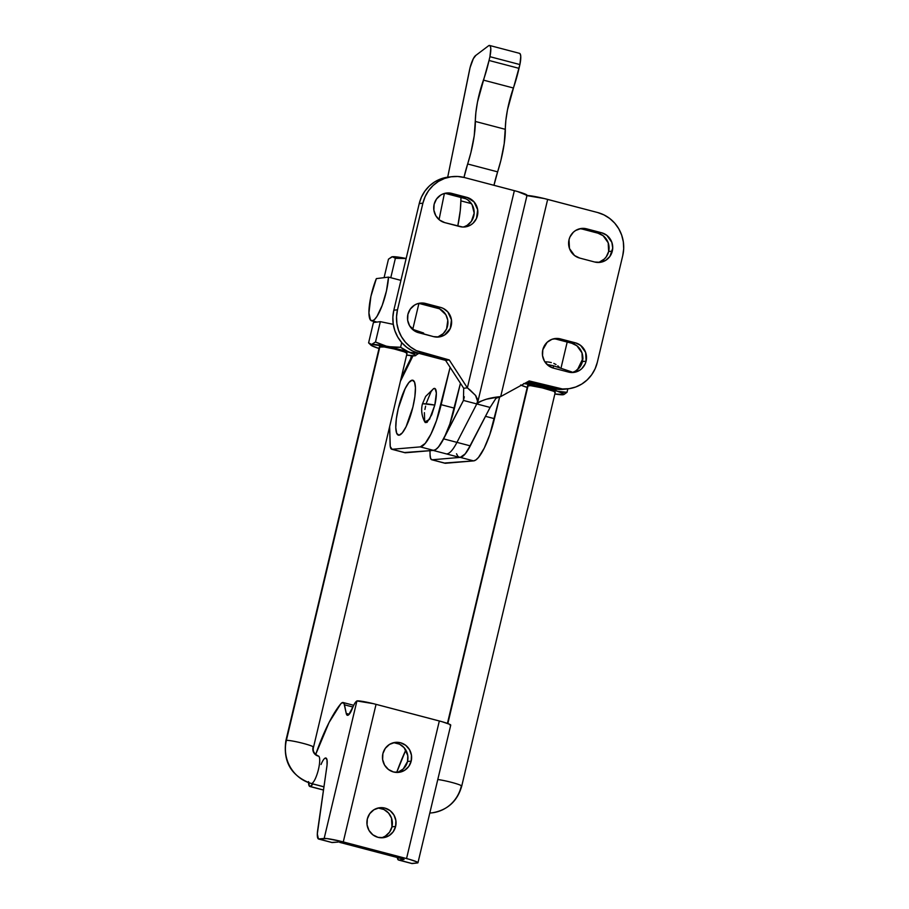 <?xml version="1.0" encoding="UTF-8"?>
<svg xmlns="http://www.w3.org/2000/svg" width="909" height="909" viewBox="0 0 909 909"><rect width="100%" height="100%" fill="white"/><g stroke="black" fill="none" stroke-linecap="round" stroke-linejoin="round"><path stroke-width="1.36" d="M412.22 380.167A28.406 6.92 104.7 0 1 412.822 380.223A28.406 6.92 104.7 0 1 412.606 408.266A28.406 6.92 104.7 0 1 398.994 435.206L396.71 433.354L395.779 427.594L396.335 418.799L398.312 408.311L405.13 388.666L408.925 382.496L412.22 380.167L414.504 382.03L415.436 387.791L414.868 396.585L412.891 407.073L406.084 426.719L402.289 432.877L398.994 435.206A28.406 6.92 104.7 0 1 398.392 435.161A28.406 6.92 104.7 0 1 398.608 407.118A28.406 6.92 104.7 0 1 412.22 380.167L413.368 380.473L412.22 380.167M423.219 403.766L422.355 404.13A24.861 2.272 13.4 0 1 423.219 403.766A24.861 2.272 13.4 0 1 434.797 405.084L423.219 403.766M426.503 402.755L431.071 391.597L433.332 388.836L435.127 388.632L436.354 393.074L434.797 405.084A17.748 4.329 -75.3 0 0 433.548 388.688L425.651 396.415L422.355 404.13C420.924 410.164 421.742 416.106 424.81 421.969L429.502 419.356L434.797 405.084L431.752 414.72L427.082 422.367L425.298 422.571L424.662 421.685L424.401 412.663M519.244 53.324L520.278 54.04L520.766 56.392L519.903 64.562L489.928 56.688L489.031 60.471L519.005 68.345L519.903 64.562L507.472 109.864L505.858 120.329L504.2 143.702L500.859 160.529L497.632 171.858A39.939 9.726 -75.3 0 0 493.973 185.3L497.632 171.858L467.658 163.984L470.885 152.655L474.225 135.827L475.884 112.455L477.498 101.99L489.031 60.471A45.268 11.033 104.7 0 1 483.418 80.117L513.392 87.991A39.939 9.726 -75.3 0 0 505.336 129.328L475.35 121.454A45.223 11.01 104.7 0 1 467.658 163.984L463.988 177.425A39.939 9.726 104.7 0 1 467.658 163.984L497.632 171.858A45.223 11.01 -75.3 0 0 505.336 129.328L475.35 121.454A39.939 9.726 104.7 0 1 483.418 80.117L513.392 87.991A45.268 11.033 -75.3 0 0 519.005 68.345L489.031 60.471L489.928 56.688L519.903 64.562A13.317 3.238 -75.3 0 0 519.562 53.347L489.587 45.473A13.317 3.238 104.7 0 1 489.928 56.688L490.792 48.518L490.303 46.166L489.269 45.45A13.317 3.238 104.7 0 1 489.587 45.473M431.707 459.749A17.748 4.329 104.7 0 1 430.082 455.011L430.661 458.613L432.093 459.784A17.748 4.329 104.7 0 1 431.707 459.749L445.035 463.249A17.748 4.329 -75.3 0 0 445.41 463.283L432.093 459.784L460.272 457.386L432.093 459.784L445.41 463.283L473.6 460.886L460.272 457.386A42.609 10.374 104.7 0 0 471.055 444.353L465.215 453.886L460.272 457.386L473.6 460.886A42.609 10.374 -75.3 0 0 494.451 418.674L485.508 416.333L494.451 418.674L499.723 396.744L489.826 434.547L484.236 448.137L478.532 457.386L475.918 459.909L473.6 460.886L444.603 463.022M404.619 452.523L433.616 450.387L435.934 449.41L438.547 446.887L444.251 437.638L449.841 424.037L460.454 383.257L454.466 408.175L441.149 404.675L454.466 408.175A42.609 10.374 -75.3 0 1 433.616 450.387L420.288 446.887L433.616 450.387L405.425 452.773L392.109 449.273L405.425 452.773A17.748 4.329 -75.3 0 1 405.05 452.75L391.722 449.251A17.748 4.329 104.7 0 1 390.097 444.512L389.643 426.651L390.268 446.592L392.109 449.273A17.748 4.329 104.7 0 1 391.722 449.251M412.97 406.777A28.406 6.92 -75.3 0 0 411.561 412.107L413.061 406.425M450.114 367.338L441.149 404.675A42.609 10.374 104.7 0 1 420.288 446.887L392.109 449.273L420.288 446.887L425.23 443.387L430.923 434.138L436.513 420.537L450.114 367.338M412.993 355.828L400.426 381.269L412.993 355.828M424.912 409.47L425.617 406.13M430.082 455.011L429.968 450.694L430.082 455.011M469.498 70.152A13.317 3.238 104.7 0 1 475.907 55.335L473.35 58.642L470.078 67.63L447.705 177.164L469.498 70.152M444.387 193.458L439.058 219.614L444.387 193.458M411.334 355.703L410.743 358.578L411.334 355.703M460.999 197.014L460.863 200.855L471.407 203.627L460.863 200.855A48.825 11.897 104.7 0 1 457.784 226.046L460.284 210.468L460.863 200.855A39.939 9.726 104.7 0 1 460.988 197.208M489.269 45.45A13.317 3.238 -75.3 0 0 488.781 45.62L475.907 55.335L488.781 45.62A13.317 3.238 104.7 0 1 489.269 45.45M463.136 227.034A15.089 14.567 83.5 0 0 463.09 197.753L466.76 197.333L463.09 197.753L448.103 193.822L451.773 193.401L466.76 197.333A15.089 14.567 -96.5 0 1 464.976 226.943A15.089 14.567 -96.5 0 1 459.795 226.568L444.808 222.637A15.089 14.567 -96.5 0 1 446.58 193.026A15.089 14.567 -96.5 0 1 451.773 193.401L448.103 193.822A15.089 14.567 83.5 0 0 444.762 193.356M436.911 337.091A15.089 14.567 83.5 0 0 436.865 307.821L440.535 307.401L436.865 307.821L421.878 303.879L425.548 303.458L440.535 307.401A15.089 14.567 -96.5 0 1 438.763 337.012A15.089 14.567 -96.5 0 1 433.57 336.637L418.583 332.694A15.089 14.567 -96.5 0 1 420.367 303.083A15.089 14.567 -96.5 0 1 425.548 303.458L421.878 303.879A15.089 14.567 83.5 0 0 418.538 303.413M553.933 338.864L560.433 338.898L575.42 342.829A15.089 14.567 -96.5 0 1 573.647 372.44A15.089 14.567 -96.5 0 1 568.455 372.065L553.467 368.134L548.32 365.6L544.48 361.225L542.548 355.669L542.798 349.795L547.116 342.307L551.979 339.296L557.603 338.455L560.433 338.898L575.42 342.829L580.578 345.375L585.646 352.419L586.089 361.168L585.146 363.952L581.771 368.668L579.487 370.418L574.136 372.383L568.455 372.065L553.467 368.134A15.089 14.567 -96.5 0 1 555.251 338.523A15.089 14.567 -96.5 0 1 560.433 338.898L556.763 339.318L571.75 343.25L576.908 345.784L581.976 352.84L582.419 361.589L586.089 361.168L582.419 361.589L580.01 366.895L575.817 370.838M571.795 372.531A15.089 14.567 83.5 0 0 571.75 343.25L556.763 339.318A15.089 14.567 83.5 0 0 553.422 338.852M580.158 228.807L586.657 228.841L601.644 232.772A15.089 14.567 -96.5 0 1 599.86 262.383A15.089 14.567 -96.5 0 1 594.679 262.008L579.692 258.065L574.533 255.531L569.466 248.487L569.023 239.737L569.966 236.954L573.34 232.238L575.624 230.488L580.976 228.523L586.657 228.841L601.644 232.772L606.792 235.306L611.859 242.362L612.723 248.18L609.905 256.418L605.712 260.36L600.36 262.315L594.679 262.008L579.692 258.065A15.089 14.567 -96.5 0 1 581.465 228.454A15.089 14.567 -96.5 0 1 586.657 228.841L582.987 229.25L597.974 233.193L603.121 235.726L608.189 242.783L608.644 251.52L612.314 251.111L608.644 251.52L606.235 256.838L604.326 259.02L599.463 262.031M598.02 262.474A15.089 14.567 83.5 0 0 597.974 233.193L582.987 229.25A15.089 14.567 83.5 0 0 579.647 228.784M456.511 453.761L457.886 456.363L459.738 457.375L461.988 456.784L464.567 454.602L467.362 450.921L490.099 407.437L476.771 403.937L490.099 407.437L470.271 445.864L456.954 442.365A42.609 10.374 104.7 0 1 446.024 453.807L459.352 457.307A42.609 10.374 -75.3 0 0 470.271 445.864L456.954 442.365L476.771 403.937L479.804 401.608L486.235 399.256L500.689 396.597L547.661 199.401A17.748 1.625 -166.6 0 0 526.425 195.549L544.321 198.56L597.622 212.524L547.661 199.401L500.689 396.597L529.186 380.939L562.489 388.984L569.193 388.666L575.715 387.007L581.783 384.053L587.157 379.928L591.657 374.792L595.088 368.838L597.327 362.293L622.733 255.668L623.688 248.793L623.324 241.839L621.665 235.09L618.768 228.784L614.745 223.182L609.734 218.49L603.962 214.899L597.622 212.524A35.508 34.281 -96.5 0 1 622.733 255.668L597.327 362.293A35.508 34.281 -96.5 0 1 568.034 388.825A35.508 34.281 -96.5 0 1 555.831 387.938L552.161 388.359L558.808 389.404L565.523 389.086M495.973 398.278L490.099 407.437L495.996 398.267L500.689 396.597L529.186 380.939L555.831 387.938L552.161 388.359L527.481 381.871L552.161 388.359A35.508 34.281 83.5 0 0 564.364 389.234L568.034 388.825M477.804 401.914L527.038 195.287A17.748 1.625 -166.6 0 0 514.358 190.651L467.374 387.848L475.509 395.358L477.804 401.914L476.771 403.937C481.44 400.153 489.417 397.699 500.689 396.597M601.644 232.772L597.974 233.193L601.644 232.772M575.42 342.829L571.75 343.25L575.42 342.829M452.193 176.653L448.523 177.062A35.508 34.281 83.5 0 0 419.231 203.593L393.824 310.219L397.494 309.799L393.824 310.219A35.508 34.281 83.5 0 0 418.935 353.362L422.605 352.942A35.508 34.281 -96.5 0 1 397.494 309.799L422.901 203.173A35.508 34.281 -96.5 0 1 452.193 176.653A35.508 34.281 -96.5 0 1 464.397 177.528L517.516 191.515L526.993 195.367M448.626 177.05L440.842 178.88L434.775 181.834L429.389 185.959L424.901 191.095L421.469 197.048L419.231 203.593L422.901 203.173L419.231 203.593L393.824 310.219L392.87 317.093L393.222 324.047L394.892 330.796L397.79 337.103L401.812 342.704L406.812 347.397L412.595 350.988L418.935 353.362L422.605 352.942L449.251 359.941L445.58 360.362L418.935 353.362L445.58 360.362L463.704 388.257L463.454 400.437L464.317 396.79L463.454 400.437L476.771 403.937L477.873 400.074L475.725 395.631L470.203 390.109L467.374 387.848L463.704 388.257L463.454 400.437L440.717 443.922L437.922 447.603L435.343 449.785L433.093 450.375M476.771 403.937L456.954 442.365L443.626 438.865L463.454 400.437L476.771 403.937M456.954 442.365L443.626 438.865A42.609 10.374 104.7 0 1 432.707 450.307L446.024 453.807A42.609 10.374 -75.3 0 0 456.954 442.365M419.049 303.436L439.558 308.821L445.853 314.73L447.796 320.275L446.592 328.933L443.217 333.648L438.354 336.648M445.274 193.378L465.783 198.764M468.237 200.287L472.078 204.661L474.168 213.172L471.351 221.398L467.146 225.341L464.567 226.591M445.58 360.362L449.251 359.941L467.374 387.848L463.704 388.257L445.58 360.362M514.358 190.651L464.397 177.528L457.738 176.482L451.034 176.8L444.512 178.471L438.445 181.414L433.059 185.538L428.571 190.674L425.139 196.639L422.901 203.173L397.494 309.799L396.54 316.673L396.903 323.627L398.562 330.376L401.46 336.682L405.482 342.284L410.493 346.977L416.265 350.579L449.251 359.941L467.374 387.848L514.358 190.651M440.535 307.401L443.228 308.401L447.819 311.923L451.466 319.854L450.262 328.513L444.603 334.978L439.252 336.944L433.57 336.637L415.89 331.694L409.595 325.786L407.652 320.241L407.914 314.355L410.323 309.049L414.515 305.117L417.095 303.856L422.719 303.015L440.535 307.401M466.76 197.333L474.032 201.866L477.679 209.797L476.475 218.455L473.112 223.171L470.817 224.921L465.476 226.886L462.624 227.023L444.808 222.637L439.649 220.103L435.82 215.728L433.877 210.172L434.127 204.298L436.547 198.991L440.74 195.049L443.319 193.799L448.944 192.958L466.76 197.333M527.777 385.621A14.203 1.341 13.4 0 1 528.106 385.552A14.203 1.341 13.4 0 1 542.514 387.938A14.203 1.341 13.4 0 1 555.16 392.131A14.203 1.341 13.4 0 1 554.751 392.552L555.149 392.109L553.456 391.2L542.446 387.927L530.526 385.643L527.72 385.995M546.991 364.452L553.649 365.838L571.841 371.951L553.649 365.838L546.991 364.452M527.618 387.564L520.618 384.996M523.72 383.518L535.787 385.564L526.55 382.382L535.787 385.564L544.684 386.393M553.126 368.031L553.649 365.838L553.126 368.031M551.388 388.154L557.433 391.256L562.16 392.256L567.011 392.313L567.83 388.847L567.011 392.313L563.989 394.495L554.854 393.995A23.077 2.17 13.4 0 0 563.08 394.745L567.011 392.313L557.433 391.256L563.171 393.608L563.887 394.358L563.08 394.745L563.989 394.495M571.704 372.531L571.841 371.951L571.704 372.531M545.525 386.382L535.787 385.564L557.433 391.256A23.077 2.17 13.4 0 1 563.5 394.654A23.077 2.17 13.4 0 1 563.08 394.745M524.357 383.587A23.077 2.17 13.4 0 1 535.787 385.564A23.077 2.17 13.4 0 1 557.433 391.256L550.854 387.779M523.141 385.939L525.425 386.848A23.077 2.17 13.4 0 1 521.266 385.291M527.22 387.439A23.077 2.17 13.4 0 1 525.425 386.848M559.183 367.077L557.819 365.793L559.183 367.077M556.024 364.532L553.831 363.418L556.024 364.532M551.297 362.555L548.559 362.032L551.297 362.555M372.224 320.854A28.406 6.92 104.7 0 1 371.542 320.809A28.406 6.92 104.7 0 1 376.349 278.62L370.895 296.448L368.918 312.912L370.486 320.093L376.883 322.081L372.224 320.854L374.428 319.604L376.951 316.434L382.2 305.401L386.461 290.903L388.518 277.109L376.349 278.62L388.518 277.109A28.406 6.92 104.7 0 1 382.2 305.401A28.406 6.92 104.7 0 1 372.224 320.854M400.937 280.37L388.518 277.109L400.937 280.37M583.033 358.157L577.522 369.599A28.406 6.92 -75.3 0 0 582.828 358.703M545.73 361.827L548.559 362.032L545.73 361.827M391.495 256.986L392.404 256.736A23.077 2.17 -166.6 0 1 406.153 258.474L392.404 256.736L395.381 258.304L390.779 277.7L395.381 258.304L406.141 258.531L395.381 258.304L392.404 256.736L388.473 259.156L384.087 277.654L388.473 259.156L391.802 256.883M407.039 353.351L313.525 747.175A14.203 1.341 13.4 0 1 313.026 747.391A7.102 6.852 82.9 0 0 318.059 756.027A14.203 3.454 104.7 0 1 318.4 756.038A14.203 3.454 104.7 0 1 318.309 769.991A14.203 3.454 104.7 0 1 311.526 783.535A35.508 34.269 -97.1 0 1 286.38 740.392A14.203 1.341 -166.6 0 0 285.88 740.63A14.203 1.341 13.4 0 1 286.38 740.392L379.905 346.613A14.203 1.341 13.4 0 1 394.301 348.999A14.203 1.341 13.4 0 1 406.959 353.192A14.203 1.341 13.4 0 1 406.55 353.612L406.346 352.772L403.687 351.681L394.233 348.988L384.189 346.954L379.507 347.056M379.417 348.624L371.486 345.568L370.77 344.818L371.576 344.431L368.599 342.863L373.429 322.502L380.337 321.65L393.279 324.354L380.337 321.65L375.508 342.011L371.576 344.431L368.599 342.863L373.429 322.502L380.337 321.65L375.508 342.011L384.427 345.829L394.052 347.42L400.608 347.261L401.71 342.579L400.608 347.261L404.755 350.238L411.572 352.953L418.81 353.328L414.868 355.805L406.641 355.067A23.077 2.17 13.4 0 0 414.868 355.805L418.799 353.385L409.232 352.317L414.958 354.669L415.686 355.419L414.868 355.805L415.777 355.555M412.334 329.217L423.628 333.024L412.334 329.217M423.412 333.967L423.628 333.024L423.412 333.967M374.94 346.999L377.224 347.92A23.077 2.17 13.4 0 1 370.986 345.204A23.077 2.17 13.4 0 1 371.576 344.431A23.077 2.17 13.4 0 1 387.575 346.636A23.077 2.17 13.4 0 1 409.232 352.317L400.608 347.261L387.575 346.636L375.508 342.011L371.576 344.431L387.575 346.636L409.232 352.317A23.077 2.17 13.4 0 1 415.288 355.726A23.077 2.17 13.4 0 1 414.868 355.805M370.986 345.204L368.599 342.863M379.008 348.499A23.077 2.17 13.4 0 1 377.224 347.92M379.576 346.693A14.203 1.341 13.4 0 1 379.905 346.613L286.38 740.392A14.203 1.341 13.4 0 1 301.72 743.005A14.203 1.341 13.4 0 1 313.525 747.175C312.469 750.925 314.094 753.879 318.4 756.038M395.62 826.44A15.089 14.567 -96.5 0 1 383.178 837.712A15.089 14.567 -96.5 0 1 367.316 819.009L367.066 824.883L368.997 830.428L372.838 834.803L377.985 837.337L383.666 837.655L389.018 835.689L393.211 831.758L395.62 826.44L395.881 820.566L393.938 815.021L390.109 810.646L384.95 808.101L379.269 807.794L373.929 809.76L369.724 813.691L367.316 819.009A15.089 14.567 -96.5 0 1 379.769 807.726A15.089 14.567 -96.5 0 1 395.62 826.44L391.949 826.86L395.62 826.44M381.326 837.803A15.089 14.567 83.5 0 0 391.949 826.86L391.506 818.111L388.563 813.055L383.973 809.533L378.451 808.078M411.198 761.094A15.089 14.567 -96.5 0 1 398.744 772.366A15.089 14.567 -96.5 0 1 382.882 753.652L382.632 759.538L384.564 765.083L388.404 769.457L393.552 771.991L399.233 772.298L404.585 770.343L408.789 766.401L411.198 761.094L411.447 755.22L409.504 749.664L405.675 745.289L400.517 742.755L394.836 742.448L389.495 744.414L385.291 748.346L382.882 753.652A15.089 14.567 -96.5 0 1 395.335 742.38A15.089 14.567 -96.5 0 1 411.198 761.094L407.527 761.515L411.198 761.094M396.892 772.457A15.089 14.567 83.5 0 0 407.527 761.515L407.777 755.629L404.13 747.698L399.54 744.176L394.017 742.733M322.775 789.751L323.513 790.012A14.203 3.454 -75.3 0 1 323.184 789.989L309.867 786.49A14.203 3.454 104.7 0 0 310.196 786.512L312.798 783.944A14.203 3.454 104.7 0 1 310.196 786.512L323.479 790.001L309.458 786.251L308.56 781.604M450.171 725.462L450.75 725.098L449.637 724.303L442.013 721.701L376.053 704.35L439.331 720.973L406.55 858.551A15.976 1.454 13.4 0 1 417.97 862.721L450.739 725.143A15.976 1.454 -166.6 0 0 439.331 720.973L406.55 858.551L343.272 841.927L376.053 704.35L373.235 703.634L356.919 700.964L324.161 838.462A15.976 1.454 13.4 0 1 343.272 841.927L376.053 704.35A15.976 1.454 -166.6 0 0 357.396 700.85L356.919 700.964A14.203 3.454 104.7 0 0 352.51 708.077A14.203 3.454 104.7 0 1 347.692 715.315A14.203 3.454 104.7 0 1 347.363 715.292A14.203 3.454 104.7 0 1 346.249 713.463L349.226 714.247L346.249 713.463L347.215 715.247L348.749 714.747L354.794 703.293L356.919 700.964L324.161 838.462L318.423 838.95L317.309 833.951L327.058 765.003L326.979 759.708L325.502 758.004M411.675 863.448L417.413 862.959L412.197 863.55L398.881 860.05L404.096 859.459L402.88 858.971L404.096 859.459L398.881 860.05A14.203 3.454 104.7 0 1 398.54 860.028A14.203 3.454 104.7 0 1 397.324 857.505M397.244 856.483L398.358 859.948L412.197 863.55A14.203 3.454 -75.3 0 1 411.868 863.527L398.54 860.028M405.812 750.039L396.688 772.445A95.865 23.35 104.7 0 1 405.812 750.039M417.97 862.721A15.976 1.454 13.4 0 1 417.413 862.959L417.186 862.027L409.402 859.323L340.273 841.166L326.876 838.575L318.945 839.052L332.262 842.552L318.945 839.052A14.203 3.454 104.7 0 1 318.616 839.03L331.933 842.529A14.203 3.454 -75.3 0 0 332.262 842.552L338.296 842.052L331.74 842.45M315.662 754.515L329.081 722.45L340.659 703.986L341.954 702.782L343.943 703.214L346.249 713.463L344.511 704.816L352.931 707.032L344.511 704.816A17.748 4.329 104.7 0 0 343.125 702.532A17.748 4.329 104.7 0 0 340.659 703.986A95.865 23.35 104.7 0 0 315.662 754.515M402.88 858.971L339.602 842.348L402.88 858.971M382.769 837.359L385.348 836.11L389.541 832.167L391.949 826.86A15.089 14.567 83.5 0 0 377.939 808.056M398.335 772.014L403.198 769.003L407.527 761.515A15.089 14.567 83.5 0 0 393.506 742.71M309.867 786.49A14.203 3.454 104.7 0 1 308.56 782.717M321.036 764.492A14.203 3.454 104.7 0 1 325.888 758.015A14.203 3.454 104.7 0 1 326.842 766.719L317.661 830.315A14.203 3.454 104.7 0 0 318.616 839.03M429.809 813.032L432.309 812.816C447.603 810.101 457.409 801.204 461.727 786.115A14.203 1.341 -166.6 0 0 453.046 782.763A14.203 1.341 -166.6 0 0 437.786 779.513A14.203 1.341 13.4 0 1 453.114 782.785A14.203 1.341 13.4 0 1 461.727 786.115A14.203 1.341 13.4 0 1 461.238 786.33A35.508 34.269 -97.1 0 1 432.843 812.748M323.934 786.864L311.185 783.513A14.203 3.454 -75.3 0 0 311.526 783.535A14.203 3.454 104.7 0 1 311.185 783.513C291.3 776.127 282.869 761.822 285.892 740.608L379.803 345.17M447.842 723.553L528.106 385.552L447.842 723.553M313.525 747.164A14.203 1.341 -166.6 0 0 301.64 742.994A14.203 1.341 -166.6 0 0 286.38 740.392A35.508 34.269 82.9 0 0 311.526 783.535L323.945 786.796L311.526 783.535A14.203 3.454 -75.3 0 0 318.298 770.037A14.203 3.454 -75.3 0 0 318.423 756.049M401.244 377.814L412.129 355.771M371.554 320.809L376.531 322.127M353.703 705.304L343.125 702.532M528.004 384.109L447.433 723.405M418.913 303.424L412.754 329.365M567.193 342.057L560.955 368.304M555.251 392.324L461.727 786.115"/></g></svg>
